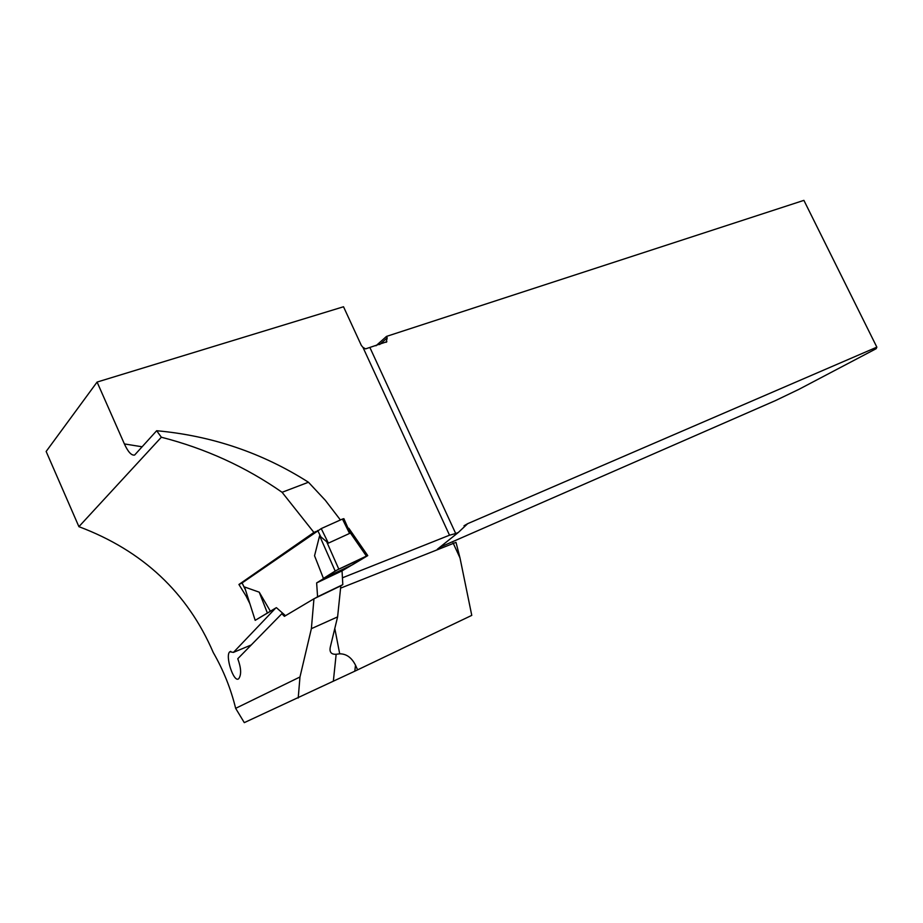 <?xml version="1.0" encoding="UTF-8"?>
<svg xmlns="http://www.w3.org/2000/svg" width="923" height="923" viewBox="0 0 923 923"><rect width="100%" height="100%" fill="white"/><g stroke="black" fill="none" stroke-linecap="round" stroke-linejoin="round"><path stroke-width="1.38" d="M247.272 595.543L246.095 596.085L238.93 584.478L313.912 532.444L282.08 492.294C245.68 466.876 205.437 448.52 161.352 437.225L156.668 430.729C211.84 435.748 262.432 452.916 308.455 482.244L325.358 500.347L340.414 519.972M246.095 596.085L249.868 603.677M245.841 591.055L255.186 620.337L275.7 608.038L233.427 652.399L229.85 651.765C224.727 655.33 233.807 683.539 238.734 678.682C241.526 674.771 241.215 668.125 237.776 658.722L281.827 613.737L284.411 616.345L313.947 598.785L311.374 628.667L299.975 676.986L235.653 708.345C230.819 688.65 223.366 670.052 213.282 652.573C187.484 592.612 142.696 550.65 78.905 526.664L161.352 437.225M333.341 681.255L336.157 654.269L339.71 653.819C346.402 653.807 351.663 657.603 355.505 665.195L354.801 671.194L244.295 722.64L235.653 708.345M340.679 588.113L455.997 542.355L460 557.93L471.768 615.376L354.801 671.194M298.21 698.03L299.975 676.986M242.08 582.967L321.227 528.591L328.38 543.128L349.552 533.436L349.713 531.983L366.408 556.096L367.758 555.611L342.041 570.875L342.814 584.64L340.829 585.805L337.599 616.899L330.296 647.115C329.28 652.134 331.242 654.522 336.157 654.269M340.841 585.805L313.947 598.785M439.625 547.362L775.412 400.617L798.972 389.31L876.169 348.698L876.85 347.152L803.898 200.36L386.506 336.399L387.187 337.864L386.183 342.329M156.668 430.729L134.631 455.039C131.504 455.685 128.078 451.982 124.386 443.928L97.088 382.064L46.15 451.462L78.905 526.664M437.34 549.243L458.281 532.502L467.684 523.664L876.85 347.152M313.912 532.444L316.416 531.325M238.93 584.478L242.103 583.024M453.078 542.909L460 557.93M355.505 665.195L357.628 669.902M97.088 382.064L343.518 306.759L361.343 345.421L362.947 347.348L365.554 348.882L386.887 341.718M369.996 347.74L455.708 533.529L458.281 532.502M362.947 347.348L449.524 535.202L342.433 577.81M455.708 533.529L449.524 535.202M276.404 607.68L275.7 608.038M282.819 613.322L281.827 613.737M386.506 336.399L375.984 345.779M251.379 644.9L233.427 652.399M282.08 492.294L308.455 482.244M311.374 628.667L337.599 616.899M321.227 528.591L342.456 519.049L349.552 533.436M349.713 531.983L343.864 518.657L342.456 519.049M270.416 611.291L259.225 592.174L244.653 587.016M276.427 607.68L285.507 615.699M315.181 598.185L317.581 596.766L316.635 582.909L323.535 578.663L314.547 555.75L319.6 535.813L328.38 543.128M366.408 556.096L338.81 569.145L326.95 542.378M338.81 569.145L335.176 571.025L319.6 535.813M335.176 571.025L323.073 578.675L352.517 564.738L366.016 556.661L337.633 569.71C331.576 573.252 323.765 577.936 326.096 577.244L352.517 564.738M255.267 620.291L269.47 611.88M259.225 592.174L267.37 612.999M342.814 584.64L317.581 596.766M342.041 570.875L316.635 582.909M334.899 629.025L339.71 653.819M467.684 523.664L464.004 525.787M124.386 443.928L142.154 446.801M379.63 344.579L387.187 337.864M317.674 530.448L320.985 537.186M242.068 582.84L244.987 588.839M230.75 651.361L229.85 651.765M242.034 582.863L245.091 589.174M255.186 620.337L244.572 587.086M367.7 555.531L348.802 528.256"/></g></svg>
